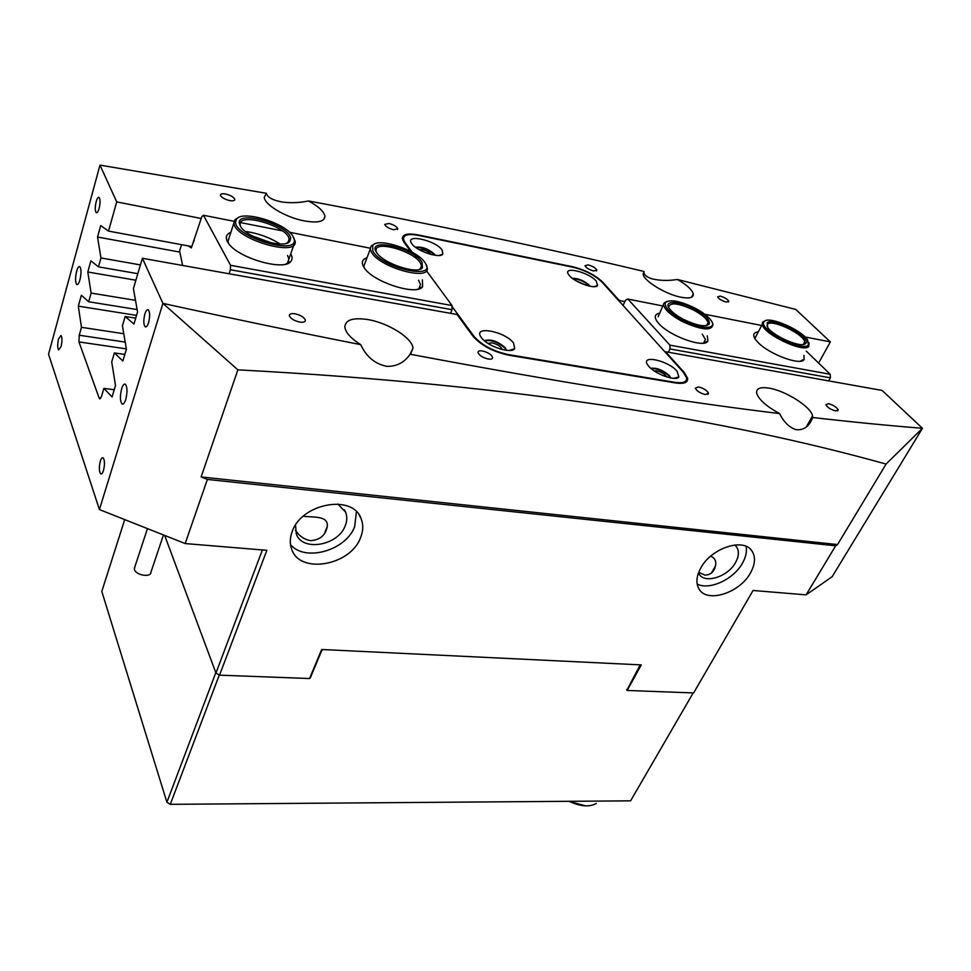 <?xml version="1.0" encoding="UTF-8"?>
<svg xmlns="http://www.w3.org/2000/svg" width="971" height="971" viewBox="0 0 971 971"><rect width="100%" height="100%" fill="white"/><g stroke="black" fill="none" stroke-linecap="round" stroke-linejoin="round"><path stroke-width="1.46" d="M585.926 285.207L575.754 280.607M431.051 254.475C429.473 252.302 426.56 250.676 422.288 249.596L418.999 249.547M593.669 270.97L596.837 270.156C595.684 267.972 592.796 266.212 588.183 264.901L585.003 265.714C586.156 267.911 589.045 269.659 593.669 270.97M393.571 229.739L397.794 228.78C396.799 226.571 393.862 224.799 388.958 223.464L384.71 224.41C385.693 226.631 388.643 228.403 393.571 229.739M726.223 302.078L728.808 301.35C727.534 299.153 724.669 297.405 720.227 296.106L717.618 296.823C718.88 299.019 721.756 300.767 726.223 302.078M229.508 200.536C232.894 201.131 234.666 200.766 234.812 199.443C233.95 197.186 230.928 195.389 225.758 194.03C222.359 193.423 220.587 193.775 220.417 195.11C221.267 197.356 224.301 199.164 229.508 200.536M666.579 376.918C665.001 374.151 661.737 372.136 656.784 370.861L654.223 370.934M501.958 349.487L501.958 349.123C500.708 346.283 497.383 344.183 491.957 342.824L488 343.394M705.371 394.566L708.49 393.279C706.985 390.391 703.647 388.266 698.44 386.895L695.297 388.169C696.79 391.058 700.152 393.194 705.371 394.566M488.316 359.052C491.241 359.452 492.685 358.918 492.661 357.449C491.375 354.5 487.952 352.327 482.381 350.956C479.443 350.543 477.987 351.077 477.999 352.546C479.273 355.507 482.708 357.668 488.316 359.052M835.728 410.951L838.216 409.883C836.614 407.104 833.336 405.028 828.397 403.657L825.872 404.725C827.474 407.517 830.763 409.592 835.728 410.951M299.796 322.093C303.425 322.578 305.295 321.971 305.392 320.272C304.324 317.335 300.852 315.162 294.978 313.779C291.336 313.269 289.455 313.876 289.334 315.587C290.402 318.537 293.897 320.697 299.796 322.093M360.532 537.691C350.555 565.62 299.821 574.626 291.688 549.258C289.661 543.772 289.844 537.861 292.21 531.538C301.556 503.269 352.607 493.972 360.994 518.393C363.457 524.389 363.312 530.809 360.532 537.691M356.418 511.717L354.67 526.573C346.028 550.496 305.088 562.27 290.499 544.61M700.601 568.326C696.304 576.446 695.782 583.316 698.999 588.948C706.864 603.525 739.756 593.063 750.522 572.829C755.171 564.394 755.717 557.233 752.173 551.334C744.211 537.157 710.978 547.947 700.601 568.326M697.166 584.057C709.522 590.562 733.785 579.274 742.548 563.034C745.898 557.026 747.075 551.467 746.08 546.37M121.63 388.74C119.894 396.047 120.028 401.12 122.018 403.96C123.317 404.616 124.555 403.135 125.757 399.494C127.504 392.138 127.383 387.041 125.368 384.225C124.07 383.581 122.819 385.086 121.63 388.74M76.636 271.285C75.18 277.852 75.216 282.245 76.758 284.467C77.826 284.916 78.882 283.386 79.925 279.879C81.394 273.264 81.358 268.858 79.804 266.649C78.724 266.212 77.668 267.753 76.636 271.285M144.861 314.021C143.356 320.248 143.465 324.508 145.177 326.778C146.354 327.312 147.483 325.928 148.575 322.615C150.092 316.34 149.995 312.079 148.26 309.81C147.082 309.288 145.941 310.696 144.861 314.021M100.304 461.213C98.908 467.185 99.018 471.396 100.632 473.836C101.615 474.394 102.562 473.278 103.472 470.498C104.88 464.49 104.783 460.278 103.157 457.851C102.161 457.305 101.215 458.421 100.304 461.213M58.551 338.988C57.374 344.365 57.41 348.019 58.661 349.924L61.1 346.453C62.29 341.052 62.253 337.398 60.991 335.493L58.551 338.988M96.178 201.64C94.927 207.236 94.952 210.913 96.275 212.685C97.246 213.05 98.192 211.642 99.139 208.462C100.401 202.842 100.365 199.152 99.042 197.38C98.071 197.04 97.112 198.46 96.178 201.64M691.668 297.15L693.282 293.897C693.658 297.672 689.592 298.789 681.12 297.26C665.924 294.468 643.603 280.837 643.142 274.198L644.04 271.467C543.699 247.496 431.816 223.998 308.414 200.948C300.257 202.745 291.688 203.133 282.695 202.114C272.778 200.329 267.353 197.38 266.406 193.29L99.977 165.119L116.726 201.907L201.252 218.487M308.414 200.948C318.561 206.422 324.047 211.52 324.897 216.266C324.581 221.704 317.59 223.221 303.935 220.842C285.523 217.37 264.112 204.517 264.282 197.174L266.406 193.29M360.702 344.644C350.895 338.442 345.615 332.592 344.839 327.093C345.215 319.92 352.789 317.396 367.536 319.52C387.975 322.712 412.481 338.054 413.003 348.188L410.09 354.221C404.591 362.401 396.884 366.455 386.956 366.383C375.17 364.101 366.419 356.855 360.702 344.644C298.947 332.495 233.016 318.743 162.922 303.389L237.871 369.842C524.364 385.038 729.67 420.637 886.086 464.065L922.45 428.284C888.89 425.626 852.283 422.045 812.654 417.506L812.545 415.904C811.222 406.922 785.333 390.56 768.911 388.121C760.196 386.81 756.118 388.485 756.652 393.146C758.642 399.482 766.289 406.291 779.604 413.573C678.535 401.387 555.363 381.603 410.09 354.221M644.04 271.467C643.445 274.417 646.079 276.869 651.929 278.823C659.843 280.692 668.339 280.91 677.418 279.478C686.776 284.867 692.068 289.674 693.282 293.897M812.654 417.506C809.365 426.415 803.806 430.456 795.953 429.655C789.217 427.398 783.767 422.033 779.604 413.573M698.683 572.38L705.067 575.135C710.699 574.868 714.183 571.749 715.518 565.79C716.452 561.311 714.874 558.07 710.772 556.08M734.78 544.962L736.722 547.098C739.247 551.297 738.882 556.395 735.63 562.379C728.056 576.847 704.594 584.275 698.938 573.873L698.452 572.999M303.219 516.281C314.92 517.507 328.453 515.807 327.263 526.513C325.613 535.227 320.09 539.937 310.708 540.665C304.445 539.621 299.335 536.162 295.39 530.287M337.835 504.022L345.555 512.069C347.278 516.305 347.181 520.844 345.263 525.687C338.284 545.653 302.163 551.989 296.313 533.941L295.524 525.093M237.871 369.842L201.118 476.955L207.369 479.443L835.667 545.799L806.112 594.859L753.071 590.477L693.622 692.942L627.169 690.454L641.273 664.904L321.668 649.49L309.555 678.535L219.543 675.161L215.95 673.037L262.388 549.938M207.369 479.443L185.182 543.566L266.867 550.314L219.543 675.161M136.535 315.393L78.311 306.144L81.346 295.245L88.652 301.763L91.092 293.072L135.503 300.342M135.891 280.218L87.803 272.001L91.092 293.072M87.803 272.001L90.898 260.835L98.459 266.867L100.96 257.958L140.419 264.913M179.829 252.096L97.525 237.021L100.96 257.958M97.525 237.021L100.705 225.575L108.509 231.098L116.726 201.907M99.977 165.119L48.55 354.245L99.418 509.569L162.922 303.425M685.465 382.477L687.626 378.253C688.063 382.586 684.045 384.152 675.585 382.962L508.768 355.204C493.013 351.757 481.07 345.409 472.938 336.172L457.025 314.483L142.385 258.274L162.922 303.389M142.385 258.274L133.403 288.618L137.566 311.922L133.937 324.035L125.15 316.51L122.419 325.758L126.4 349.196L122.856 360.981L114.384 352.922L111.714 361.916L115.513 385.475L112.078 396.945L103.897 388.376L101.469 396.581L99.637 398.875L99.188 398.171L78.942 341.913L79.234 335.238L81.467 327.312L123.778 333.745M78.311 306.144L81.467 327.312M99.418 509.569L185.182 543.566M687.626 378.253L684.191 372.391L665.56 351.745L882.105 390.439L922.45 428.284M806.112 594.859L832.135 576.725L922.45 428.308M677.418 279.478L795.771 309.446L830.375 341.901L818.626 363.033M802.204 359.974L801.67 360.969M693.185 692.93L630.604 800.844L170.289 804.328L166.915 802.264L215.805 672.636L164.669 535.434L215.95 673.037M624.887 301.593L619.292 300.5L603.015 282.452C595.441 275.145 585.295 269.902 572.562 266.722L418.016 234.885C407.735 233.004 402.516 234.242 402.346 238.599L403.972 242.216L410.745 251.453M805.068 336.937L830.375 341.901M114.384 352.922L124.822 354.427M103.897 388.376L114.238 389.747M125.15 316.51L135.697 318.172M88.652 301.763L137.142 309.567M98.459 266.867L137.821 273.688M626.586 689.58L627.169 690.454M201.118 476.955L837.548 544.561L886.086 464.065M837.548 544.561L835.667 545.799M108.509 231.098L191.785 246.561M705.104 341.938L706.621 342.217M803.903 355.337L804.17 359.404C801.269 366.152 769.226 354.403 757.963 342.387L755.341 339.328C752.598 335.165 753.362 332.713 757.635 331.973M800.153 361.224L804.17 359.404M707.276 335.832L707.871 341.1C704.412 348.54 669.602 336.172 658.823 323.574L656.942 321.255C653.993 316.667 654.976 313.949 659.916 313.099M703.611 343.127L707.871 341.1M703.562 343.139L705.432 339.462L702.239 334.145M806.233 351.089L830.217 374.284L830.387 377.853L670.039 348.953L669.929 345.154L627.873 299.068L625.591 300.088L623.054 305.452M761.118 325.37L704.764 314.24M663.351 306.071L627.873 299.068M669.929 345.154L830.217 374.284M704.424 342.994L703.696 342.86M809.96 420.467L811.21 420.661M828.676 380.887L830.387 377.853M668.388 352.255L670.039 348.953M658.12 316.789L664.091 303.001L667.113 301.326M756.518 335.274L754.685 338.296M290.73 253.844C292.477 256.854 292.526 259.354 290.863 261.357C284.297 271.601 236.839 257.728 228.112 242.762L227.445 241.682C225.187 237.3 226.328 234.181 230.867 232.336M245.347 231.426C257.813 233.161 269.392 237.349 280.109 243.988M271.722 242.968L252.581 236.05M229.01 237.919L228.039 241.075L228.683 243.575M422.349 279.866L422.64 286.627C417.069 296.24 372.597 281.942 364.149 267.632L364.137 267.632C361.054 262.728 362.013 259.439 367.014 257.74M365.193 262.583L363.858 266.151L364.234 267.765M229.107 273.761L230.418 269.756L230.54 265.301L203.449 215.259L201.822 216.667L191.36 247.921L188.18 245.894M230.54 265.301L452.037 305.549L452.037 309.688L230.418 269.756M426.415 270.715L452.037 305.549M416.571 257.339L413.998 256.829M376.178 249.365L375.279 249.183M370.279 248.2L289.528 232.263M282.282 230.831L240.602 222.602M234.096 221.315L203.449 215.259M194.249 240.917L193.581 240.784M181.541 244.668L179.599 250.991L182.609 265.459M450.532 313.33L452.037 309.688M417.748 289.188L422.64 286.627M418.962 288.399L420.479 284.564L418.55 280.206M285.802 264.076L290.863 261.357M287.331 263.614L288.885 259.136L287.574 255.458M648.786 366.322L647.803 365.06C639.913 354.354 667.927 360.326 677.018 371.153L678.899 376.882C676.484 381.724 655.291 374.32 648.786 366.322M670.767 377.998L669.371 375.643C662.877 370.012 656.699 367.572 650.813 368.325M481.385 337.617L481.094 337.204C472.367 325.164 505.284 331.329 513.61 343.139L514.691 348.638C511.511 354.294 487.163 346.271 481.385 337.617M506.461 350.337L505.43 347.934C497.953 341.27 490.901 338.843 484.311 340.663M411.874 243.818L411.655 243.503C404.337 233.465 435.202 240.092 442.072 249.923L442.825 254.074C439.997 258.856 416.741 251.186 411.874 243.818M435.202 255.3L434.595 254.281C428.478 248.831 422.094 246.476 415.442 247.217M569.455 275.667L568.703 274.708C562.015 265.69 588.572 271.929 596.206 281.08L597.59 285.474C595.393 289.661 575.014 282.585 569.455 275.667M589.955 286.251L589.179 285.183C583.789 280.522 578.158 278.216 572.307 278.289M415.843 247.508C422.701 247.265 428.879 249.681 434.401 254.766L434.717 255.239M572.793 278.641C578.74 279.005 584.129 281.335 588.972 285.644L589.373 286.142M506.158 350.3L505.199 348.455C498.366 342.168 491.484 339.644 484.541 340.87M670.33 377.913L669.128 376.117C663.229 370.861 657.233 368.361 651.153 368.604M452.037 306.472L473.994 336.354C481.786 345.19 493.219 351.259 508.282 354.573L675.039 382.356C683.147 383.496 686.995 381.991 686.582 377.84L683.293 372.233L602.166 282.282C594.92 275.279 585.197 270.254 572.999 267.219L418.392 235.395C408.56 233.598 403.56 234.776 403.402 238.951L404.956 242.41L412.177 252.229M163.456 534.948L150.966 572.113C151.112 578.048 135.005 575.148 134.386 569.091L134.787 567.052M372.888 251.161C381.664 268.117 437.581 280.485 425.237 263.056L424.958 262.619C417.421 250.105 378.022 237.033 372.658 245.396L372.888 251.161M426.063 264.634L427.204 267.68C430.699 281.711 378.981 267.401 371.371 251.987L370.291 248.989L371.14 245.991L374.624 243.952M376.214 251.914C366.856 237.009 414.095 247.981 422.021 262.316L422.446 267.62C418.27 275.048 383.193 263.627 376.639 252.581L376.214 251.914M419.241 269.453L420.929 268.19L421.56 265.775L420.528 263.141C413.962 251.004 373.871 239.764 376.032 250.821L376.408 252.242M235.54 221.958C234.812 237.167 297.988 255.871 294.262 239.57L292.72 235.88C285.013 222.845 243.005 210.027 236.608 218.948L235.54 221.958M293.594 237.397L295.099 241.257C298.388 257.898 233.526 238.648 233.938 222.869L235.043 219.592L238.635 217.468M239.254 223.075C237.652 209.457 290.305 225.43 290.632 238.478L289.783 241.378C284.819 249.304 247.374 238.162 240.626 226.607L239.254 223.075M286.457 243.308L288.217 242.01L289.042 239.242C288.751 226.789 238.563 211.593 240.116 224.58L240.735 226.777M682.868 320.212C700.771 329.788 718.237 329.667 711.039 320.369C707.944 316.206 702.47 312.055 694.617 307.928C679.773 300.852 670.075 299.056 665.523 302.539C664.03 307.03 669.808 312.917 682.868 320.212M712.411 323.076L712.981 324.654C711.634 331.245 701.365 330.164 682.152 321.413C671.313 315.539 665.159 310.186 663.691 305.367M683.62 319.423C676.763 315.769 671.993 312.152 669.347 308.56C663.12 300.282 678.656 300.525 693.913 308.669C705.274 314.956 710.384 320.114 709.218 324.156C705.347 327.263 696.814 325.686 683.62 319.423M706.451 325.637L707.774 324.605L708.053 322.688C706.779 318.767 701.827 314.483 693.209 309.846C678.086 302.928 669.893 302.066 668.631 307.261L668.691 307.491M764.468 321.231L763.946 321.814C757.683 328.878 802.495 352.437 808.333 345.069L807.593 339.801C801.026 329.655 769.396 316.012 764.468 321.231M808.964 342.593L808.77 346.465C803.685 353.286 763.17 334.024 762.259 324.387L762.538 322.238L765.354 320.709M767.187 322.712C772.892 316.752 810.955 336.791 805.906 343.164L805.578 343.576C801.852 348.504 773.329 336.354 767.685 327.409L767.187 322.712M803.32 344.499L804.486 343.576L804.692 341.828C803.672 334.06 772.273 319.058 767.624 324.096L766.969 326.232M166.915 802.264L101.797 591.448L124.713 519.594M323.307 649.575L321.729 650.497L310.186 678.171M626.938 690.102L639.743 665.718L639.306 664.807M219.3 675.015L170.289 804.328M585.671 805.869L568.618 801.306M569.079 801.306C580.33 806.537 589.409 807.253 596.303 803.454M99.188 398.171L100.705 398.365M126.339 348.88L78.942 341.913M79.234 335.238L125.186 342.095M404.956 242.41L404.664 243.163M473.678 337.107L473.994 336.354M596.485 270.909L596.837 270.156M397.503 229.52L397.794 228.78M728.432 302.066L728.808 301.35M234.594 200.111L234.812 199.443M707.883 394.444L708.49 393.279M492.115 358.687L492.661 357.449M837.633 410.927L838.216 409.883M304.979 321.413L305.392 320.272M123.001 404.082L122.018 403.96M145.929 326.899L145.177 326.778M101.482 473.921L100.632 473.836M323.768 219.446L324.897 216.266M410.769 353.711L413.003 348.188M806.221 427.094L812.545 415.904M711.476 573.011L715.518 565.79M324.423 533.637L327.263 526.513M345.555 512.069L344.389 509.848M736.722 547.098L735.508 545.605M750.437 549.258L752.173 551.334M359.319 515.261L360.994 518.393M403.402 238.951L402.856 240.359M594.046 286.676L597.59 285.474M439.062 255.47L442.825 254.074M509.107 350.495L514.691 348.638M673.85 378.362L678.899 376.882M134.35 568.399L147.446 528.612M363.858 266.151L370.291 248.989M420.225 269.137L421.56 265.775M420.929 268.19L422.446 267.62M372.658 245.396L371.14 245.991M287.647 262.704L293.885 244.753M228.039 241.075L233.938 222.869M287.877 242.774L289.055 239.388M288.217 242.01L289.783 241.378M236.608 218.948L235.043 219.592M706.597 325.564L708.053 322.688M707.774 324.605L709.218 324.156M665.523 302.539L664.091 303.001M763.946 321.814L762.538 322.238M804.486 343.576L805.906 343.164M803.235 344.511L804.692 341.828M754.807 338.515L762.259 324.387"/></g></svg>
